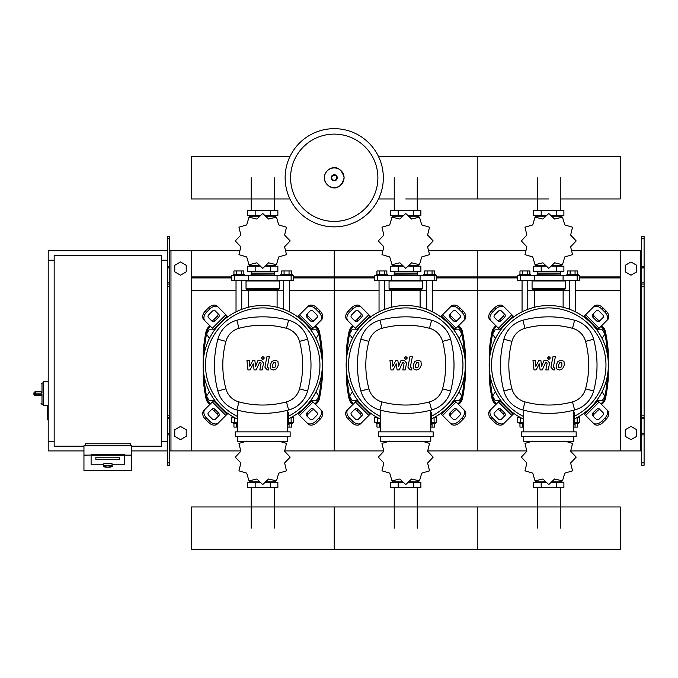 <?xml version="1.0" encoding="UTF-8"?>
<svg xmlns="http://www.w3.org/2000/svg" width="678" height="678" viewBox="0 0 678 678"><rect width="100%" height="100%" fill="white"/><g stroke="black" fill="none" stroke-linecap="round" stroke-linejoin="round"><path stroke-width="1.02" d="M644.1 465.227L644.1 286.455L641.719 286.455L641.719 465.227L644.1 465.227M644.1 238.783L641.719 238.783L641.719 236.402L644.1 236.402L644.1 286.455M641.719 450.921L620.268 450.921L620.268 250.699L641.719 250.699M641.719 238.783L641.719 286.455M644.1 284.074L641.719 284.074M644.1 417.555L641.719 417.555M625.269 436.344L625.269 429.742L630.989 426.437L636.71 429.742L636.71 436.344L630.989 439.649L625.269 436.344M625.269 265.276L625.269 271.878L630.989 275.183L636.71 271.878L636.71 265.276L630.989 261.971L625.269 265.276M167.381 465.227L167.381 238.783L169.763 238.783L169.763 465.227L167.381 465.227M169.763 238.783L169.763 236.402L167.381 236.402L167.381 238.783M169.763 450.921L191.221 450.921L191.221 250.699L239.41 250.699M170.958 450.921L170.958 250.699L169.763 250.699M170.958 250.699L191.221 250.699M167.381 284.074L169.763 284.074M167.381 417.555L169.763 417.555M186.213 436.344L186.213 429.742L180.492 426.437L174.771 429.742L174.771 436.344L180.492 439.649L186.213 436.344M186.213 265.276L186.213 271.878L180.492 275.183L174.771 271.878L174.771 265.276L180.492 261.971L186.213 265.276M537.247 274.776L537.247 271.437L537.247 273.107L560.265 273.107L560.265 271.437L560.265 274.776M394.232 274.776L394.232 271.437L394.232 273.107L417.25 273.107L417.25 271.437L417.25 274.776M251.216 274.776L251.216 271.437L251.216 273.107L274.234 273.107L274.234 271.437L274.234 274.776M602.03 338.415L604.954 334.127L602.479 329.839L597.53 329.839L597.199 330.406M459.014 338.415L461.938 334.127L459.464 329.839L454.514 329.839L454.184 330.406M315.999 338.415L318.923 334.127L316.448 329.839L311.499 329.839L311.168 330.406M500.313 330.406L499.983 329.839L495.033 329.839L492.559 334.127L495.482 338.415M357.298 330.406L356.967 329.839L352.018 329.839L349.543 334.127L352.467 338.415M214.282 330.406L213.951 329.839L209.002 329.839L206.527 334.127L209.451 338.415M597.199 399.817L597.53 400.393L602.479 400.393L604.954 396.096L602.03 391.808M454.184 399.817L454.514 400.393L459.464 400.393L461.938 396.096L459.014 391.808M311.168 399.817L311.499 400.393L316.448 400.393L318.923 396.096L315.999 391.808M495.482 391.808L492.559 396.096L495.033 400.393L499.983 400.393L500.313 399.817M352.467 391.808L349.543 396.096L352.018 400.393L356.967 400.393L357.298 399.817M209.451 391.808L206.527 396.096L209.002 400.393L213.951 400.393L214.282 399.817M83.953 446.158L54.164 446.158L54.164 255.47L161.423 255.47L161.423 446.158L131.625 446.158M161.423 260.233L167.381 260.233M161.423 441.386L167.381 441.386M48.206 405.63L47.248 406.114L47.248 419.462L47.723 419.936L47.723 405.63L43.434 405.63L43.434 381.799L48.206 381.799M54.164 441.386L48.206 441.386L48.206 260.233L54.164 260.233M103.505 466.117L103.505 464.235A4.288 0.746 0 0 1 107.794 463.489A4.288 0.746 0 0 1 112.082 464.235L112.082 466.117A4.288 0.746 180 0 0 107.794 465.371A4.288 0.746 180 0 0 103.505 466.117C102.59 466.506 104.022 466.888 107.794 467.252C111.565 466.888 112.989 466.506 112.082 466.117M119.709 457.201L95.878 457.201L95.878 459.684L119.709 459.684L119.709 457.201L119.709 459.684L95.878 459.684L95.878 457.201L119.709 457.201M103.022 464.235A4.763 0.831 0 0 1 107.794 463.405A4.763 0.831 0 0 1 112.556 464.235L124.481 464.235L124.481 455.133L91.106 455.133L91.106 464.235L103.022 464.235L91.106 464.235L91.106 454.658L124.481 454.658L124.481 464.235L112.556 464.235A4.763 0.831 180 0 0 107.794 463.405A4.763 0.831 180 0 0 103.022 464.235M131.625 455.133L124.481 455.133L124.481 454.658L83.953 455.133L83.953 470.447L131.625 470.447L131.625 445.743L83.953 445.743L83.953 455.133M130.439 445.743L130.439 443.768L85.148 443.768L85.148 445.743M35.332 391.808A1.432 1.432 0 0 0 33.9 393.24L35.332 393.164L35.332 391.808L41.053 391.808L42.002 393.164L42.002 382.985L41.053 383.943M33.9 393.24L33.9 394.189A1.432 1.432 0 0 0 35.332 395.621L41.053 395.621L42.002 394.265L35.332 394.265L35.332 393.164L42.002 393.164M41.053 395.621L35.332 395.621L35.332 394.265L33.9 394.189M383.333 177.763A49.104 49.104 0 0 1 334.237 226.867A49.104 49.104 0 0 1 285.133 177.763A49.104 49.104 0 0 1 334.237 128.659A49.104 49.104 0 0 1 383.333 177.763A49.104 49.104 0 0 0 334.237 128.659A49.104 49.104 0 0 0 285.133 177.763M334.237 134.108A43.655 43.655 0 0 1 377.883 177.763A43.655 43.655 0 0 1 334.237 221.418A43.655 43.655 0 0 1 290.582 177.763A43.655 43.655 0 0 1 334.237 134.108M48.206 441.386L48.206 450.921L83.953 450.921M131.625 450.921L167.381 450.921M48.206 260.233L48.206 250.699L167.381 250.699M560.265 198.951L620.268 198.951L620.268 156.576L477.244 156.576L477.244 198.951L477.244 156.576L378.527 156.576M289.938 156.576L191.221 156.576L191.221 198.951L289.938 198.951M522.06 311.838L522.06 280.497M527.781 309.338L527.781 280.497M519.195 275.726L519.195 274.539L530.637 274.539L530.637 275.726M519.967 274.539L519.967 270.963L529.874 270.963L529.874 274.539M527.399 270.963L527.399 274.539M522.441 270.963L522.441 274.539M575.452 311.838L575.452 280.497M569.732 309.338L569.732 280.497M578.317 275.726L578.317 274.539L566.876 274.539L566.876 275.726M577.546 274.539L577.546 270.963L570.113 270.963L570.113 274.539M570.113 270.963L567.639 270.963L567.639 274.539M575.071 270.963L575.071 274.539M570.63 246.792L576.164 240.97A27.408 27.408 0 0 0 576.164 240.885L570.63 235.063L572.52 227.257A27.408 27.408 0 0 0 572.469 227.181L564.766 224.918L562.503 217.214A27.408 27.408 0 0 0 562.426 217.163L554.621 219.053L548.799 213.519A27.408 27.408 0 0 0 548.714 213.519L542.892 219.053L535.086 217.163A27.408 27.408 0 0 0 535.01 217.214L532.747 224.918L525.043 227.181A27.408 27.408 0 0 0 524.992 227.257L526.882 235.063L521.348 240.885A27.408 27.408 0 0 0 521.348 240.97L526.882 246.792L524.992 254.597A27.408 27.408 0 0 0 525.043 254.674L532.747 256.937L535.01 264.64A27.408 27.408 0 0 0 535.086 264.691L542.892 262.801L548.714 268.335A27.408 27.408 0 0 0 548.799 268.335L554.621 262.801L562.426 264.691A27.408 27.408 0 0 0 562.503 264.64L564.766 256.937L572.469 254.674A27.408 27.408 0 0 0 572.52 254.597L570.63 246.792M560.265 216.138L560.265 215.663L560.265 216.138M537.247 216.138L537.247 215.663L537.247 216.138M556.324 210.417L556.324 215.663L563.893 215.663L563.893 210.417L533.62 210.417L533.62 215.663L545.629 215.663M556.324 215.663L551.884 215.663M541.188 210.417L541.188 215.663M537.078 274.776L560.672 275.014L537.078 274.776M560.265 265.717L560.265 266.191L560.265 265.717M537.247 265.717L537.247 266.191L537.247 265.717M556.324 271.437L556.324 266.191L563.893 266.191L563.893 271.437L533.62 271.437L533.62 266.191L545.629 266.191M556.324 266.191L551.884 266.191M541.188 271.437L541.188 266.191M563.096 280.497L579.741 280.497L579.741 275.726L517.772 275.726L517.772 280.497L563.096 280.497L563.096 275.726M552.028 265.717L561.867 265.717L561.867 264.937M545.485 265.717L535.645 265.717L535.645 264.937M535.645 216.918L535.645 216.138L545.485 216.138M552.028 216.138L561.867 216.138L561.867 216.918M532.544 280.497L532.069 280.972L565.444 280.972L565.444 288.362A0.958 0.958 0 0 1 564.486 289.311L533.433 289.311A0.958 0.958 0 0 1 534.383 290.269L563.13 290.269A0.958 0.958 0 0 1 564.079 289.311M565.444 288.362L532.069 288.362A0.958 0.958 0 0 0 533.027 289.311L548.756 289.311M379.044 311.838L379.044 280.497M384.765 309.338L384.765 280.497M376.188 275.726L376.188 274.539L387.63 274.539L387.63 275.726M376.951 274.539L376.951 270.963L386.858 270.963L386.858 274.539M384.384 270.963L384.384 274.539M379.426 270.963L379.426 274.539M432.437 311.838L432.437 280.497M426.716 309.338L426.716 280.497M435.293 275.726L435.293 274.539L423.852 274.539L423.852 275.726M434.53 274.539L434.53 270.963L427.098 270.963L427.098 274.539M427.098 270.963L424.623 270.963L424.623 274.539M432.056 270.963L432.056 274.539M427.615 246.792L433.149 240.97A27.408 27.408 0 0 0 433.149 240.885L427.615 235.063L429.505 227.257A27.408 27.408 0 0 0 429.454 227.181L421.75 224.918L419.487 217.214A27.408 27.408 0 0 0 419.411 217.163L411.605 219.053L405.783 213.519A27.408 27.408 0 0 0 405.698 213.519L399.876 219.053L392.07 217.163A27.408 27.408 0 0 0 391.994 217.214L389.731 224.918L382.028 227.181A27.408 27.408 0 0 0 381.977 227.257L383.867 235.063L378.332 240.885A27.408 27.408 0 0 0 378.332 240.97L383.867 246.792L381.977 254.597A27.408 27.408 0 0 0 382.028 254.674L389.731 256.937L391.994 264.64A27.408 27.408 0 0 0 392.07 264.691L399.876 262.801L405.698 268.335A27.408 27.408 0 0 0 405.783 268.335L411.605 262.801L419.411 264.691A27.408 27.408 0 0 0 419.487 264.64L421.75 256.937L429.454 254.674A27.408 27.408 0 0 0 429.505 254.597L427.615 246.792M417.25 216.138L417.25 215.663L417.25 216.138M394.232 216.138L394.232 215.663L394.232 216.138M413.309 210.417L413.309 215.663L420.877 215.663L420.877 210.417L390.604 210.417L390.604 215.663L402.613 215.663M413.309 215.663L408.868 215.663M398.172 210.417L398.172 215.663M394.062 274.776L417.656 275.014L394.062 274.776M417.25 265.717L417.25 266.191L417.25 265.717M394.232 265.717L394.232 266.191L394.232 265.717M413.309 271.437L413.309 266.191L420.877 266.191L420.877 271.437L390.604 271.437L390.604 266.191L402.613 266.191M413.309 266.191L408.868 266.191M398.172 271.437L398.172 266.191M420.08 280.497L434.149 280.497L434.149 275.726L374.756 275.726L374.756 280.497L420.08 280.497L420.08 275.726M434.157 280.497L436.725 280.497L436.725 275.726L434.157 275.726M409.012 265.717L418.851 265.717L418.851 264.937M402.469 265.717L392.63 265.717L392.63 264.937M392.63 216.918L392.63 216.138L402.469 216.138M409.012 216.138L418.851 216.138L418.851 216.918M389.528 280.497L389.053 280.972L422.428 280.972L422.428 288.362A0.958 0.958 0 0 1 421.47 289.311L421.063 289.311A0.958 0.958 0 0 0 420.114 290.269L391.367 290.269A0.958 0.958 0 0 0 390.418 289.311L421.47 289.311M422.428 288.362L389.053 288.362A0.958 0.958 0 0 0 390.011 289.311L405.741 289.311M236.029 311.838L236.029 280.497M241.749 309.338L241.749 280.497M233.173 275.726L233.173 274.539L244.614 274.539L244.614 275.726M233.935 274.539L233.935 270.963L243.843 270.963L243.843 274.539M241.368 270.963L241.368 274.539M236.41 270.963L236.41 274.539M289.421 311.838L289.421 280.497M283.701 309.338L283.701 280.497M292.286 275.726L292.286 274.539L280.845 274.539L280.845 275.726M291.515 274.539L291.515 270.963L284.082 270.963L284.082 274.539M284.082 270.963L281.607 270.963L281.607 274.539M289.04 270.963L289.04 274.539M284.599 246.792L290.133 240.97A27.408 27.408 0 0 0 290.133 240.885L284.599 235.063L286.489 227.257A27.408 27.408 0 0 0 286.438 227.181L278.734 224.918L276.471 217.214A27.408 27.408 0 0 0 276.395 217.163L268.59 219.053L262.767 213.519A27.408 27.408 0 0 0 262.683 213.519L256.86 219.053L249.055 217.163A27.408 27.408 0 0 0 248.979 217.214L246.716 224.918L239.012 227.181A27.408 27.408 0 0 0 238.961 227.257L240.851 235.063L235.317 240.885A27.408 27.408 0 0 0 235.317 240.97L240.851 246.792L238.961 254.597A27.408 27.408 0 0 0 239.012 254.674L246.716 256.937L248.979 264.64A27.408 27.408 0 0 0 249.055 264.691L256.86 262.801L262.683 268.335A27.408 27.408 0 0 0 262.767 268.335L268.59 262.801L276.395 264.691A27.408 27.408 0 0 0 276.471 264.64L278.734 256.937L286.438 254.674A27.408 27.408 0 0 0 286.489 254.597L284.599 246.792M274.234 216.138L274.234 215.663L274.234 216.138M251.216 216.138L251.216 215.663L251.216 216.138M270.293 210.417L270.293 215.663L277.861 215.663L277.861 210.417L247.589 210.417L247.589 215.663L259.598 215.663M270.293 215.663L265.852 215.663M255.157 210.417L255.157 215.663M251.046 274.776L274.641 275.014L251.046 274.776M274.234 265.717L274.234 266.191L274.234 265.717M251.216 265.717L251.216 266.191L251.216 265.717M270.293 271.437L270.293 266.191L277.861 266.191L277.861 271.437L247.589 271.437L247.589 266.191L259.598 266.191M270.293 266.191L265.852 266.191M255.157 271.437L255.157 266.191M277.065 280.497L293.71 280.497L293.71 275.726L231.74 275.726L231.74 280.497L277.065 280.497L277.065 275.726M265.996 265.717L275.836 265.717L275.836 264.937M259.454 265.717L249.614 265.717L249.614 264.937M249.614 216.918L249.614 216.138L259.454 216.138M265.996 216.138L275.836 216.138L275.836 216.918M246.512 280.497L246.038 280.972L279.412 280.972L279.412 288.362A0.958 0.958 0 0 1 278.455 289.311L278.048 289.311A0.958 0.958 0 0 0 277.099 290.269L248.351 290.269A0.958 0.958 0 0 0 247.402 289.311L278.455 289.311M279.412 288.362L246.038 288.362A0.958 0.958 0 0 0 246.995 289.311L262.725 289.311M519.195 422.318L519.195 423.513L523.73 423.513M522.441 423.513L522.441 427.089L519.967 427.089L519.967 423.513M522.441 427.089L523.73 427.089M578.317 422.318L578.317 423.513L574.741 423.513M575.071 423.513L575.071 427.089L577.546 427.089L577.546 423.513M575.071 427.089L573.783 427.089M532.747 441.107L525.043 443.378A27.408 27.408 0 0 0 524.992 443.454L526.882 451.26L521.348 457.074A27.408 27.408 0 0 0 521.348 457.167L526.882 462.981L524.992 470.786A27.408 27.408 0 0 0 525.043 470.863L532.747 473.134L535.01 480.838A27.408 27.408 0 0 0 535.086 480.88L542.892 478.99L548.714 484.533A27.408 27.408 0 0 0 548.799 484.533L554.621 478.99L562.426 480.88A27.408 27.408 0 0 0 562.503 480.838L564.766 473.134L572.469 470.863A27.408 27.408 0 0 0 572.52 470.786L570.63 462.981L576.164 457.167A27.408 27.408 0 0 0 576.164 457.074L570.63 451.26L572.52 443.454A27.408 27.408 0 0 0 572.469 443.378L564.766 441.107M537.247 481.905L537.247 482.389L537.247 481.905M560.265 481.905L560.265 482.389L560.265 481.905M541.188 487.626L541.188 482.389L533.62 482.389L533.62 487.626L563.893 487.626L563.893 482.389L551.884 482.389M541.188 482.389L545.629 482.389M556.324 487.626L556.324 482.389M520.45 417.555L517.772 417.555L517.772 422.318L523.73 422.318M574.741 422.318L579.741 422.318L579.741 417.555L577.063 417.555M561.867 481.134L561.867 481.905L552.028 481.905M545.485 481.905L535.645 481.905L535.645 481.134M376.188 422.318L376.188 423.513L380.714 423.513M379.426 423.513L379.426 427.089L376.951 427.089L376.951 423.513M379.426 427.089L380.714 427.089M435.293 422.318L435.293 423.513L431.725 423.513M432.056 423.513L432.056 427.089L434.53 427.089L434.53 423.513M432.056 427.089L430.767 427.089M389.731 441.107L382.028 443.378A27.408 27.408 0 0 0 381.977 443.454L383.867 451.26L378.332 457.074A27.408 27.408 0 0 0 378.332 457.167L383.867 462.981L381.977 470.786A27.408 27.408 0 0 0 382.028 470.863L389.731 473.134L391.994 480.838A27.408 27.408 0 0 0 392.07 480.88L399.876 478.99L405.698 484.533A27.408 27.408 0 0 0 405.783 484.533L411.605 478.99L419.411 480.88A27.408 27.408 0 0 0 419.487 480.838L421.75 473.134L429.454 470.863A27.408 27.408 0 0 0 429.505 470.786L427.615 462.981L433.149 457.167A27.408 27.408 0 0 0 433.149 457.074L427.615 451.26L429.505 443.454A27.408 27.408 0 0 0 429.454 443.378L421.75 441.107M394.232 481.905L394.232 482.389L394.232 481.905M417.25 481.905L417.25 482.389L417.25 481.905M398.172 487.626L398.172 482.389L390.604 482.389L390.604 487.626L420.877 487.626L420.877 482.389L408.868 482.389M398.172 482.389L402.613 482.389M413.309 487.626L413.309 482.389M377.434 417.555L374.756 417.555L374.756 422.318L380.714 422.318M431.725 422.318L434.149 422.318L434.047 417.555M434.157 422.318L436.725 422.318L436.725 417.555L434.157 417.555M418.851 481.134L418.851 481.905L409.012 481.905M402.469 481.905L392.63 481.905L392.63 481.134M233.164 422.318L233.164 423.513L237.698 423.513M236.41 423.513L236.41 427.089L233.935 427.089L233.935 423.513M236.41 427.089L237.698 427.089M292.286 422.318L292.286 423.513L288.709 423.513M289.04 423.513L289.04 427.089L291.515 427.089L291.515 423.513M289.04 427.089L287.752 427.089M246.716 441.107L239.012 443.378A27.408 27.408 0 0 0 238.961 443.454L240.851 451.26L235.317 457.074A27.408 27.408 0 0 0 235.317 457.167L240.851 462.981L238.961 470.786A27.408 27.408 0 0 0 239.012 470.863L246.716 473.134L248.979 480.838A27.408 27.408 0 0 0 249.055 480.88L256.86 478.99L262.683 484.533A27.408 27.408 0 0 0 262.767 484.533L268.59 478.99L276.395 480.88A27.408 27.408 0 0 0 276.471 480.838L278.734 473.134L286.438 470.863A27.408 27.408 0 0 0 286.489 470.786L284.599 462.981L290.133 457.167A27.408 27.408 0 0 0 290.133 457.074L284.599 451.26L286.489 443.454A27.408 27.408 0 0 0 286.438 443.378L278.734 441.107M251.216 481.905L251.216 482.389L251.216 481.905M274.234 481.905L274.234 482.389L274.234 481.905M255.157 487.626L255.157 482.389L247.589 482.389L247.589 487.626L277.861 487.626L277.861 482.389L265.852 482.389M255.157 482.389L259.598 482.389M270.293 487.626L270.293 482.389M234.419 417.555L231.74 417.555L231.74 422.318L237.698 422.318M288.709 422.318L293.71 422.318L293.71 417.555L291.031 417.555M275.836 481.134L275.836 481.905L265.996 481.905M259.454 481.905L249.614 481.905L249.614 481.134M620.268 528.154L620.268 549.341L477.244 549.341L477.244 506.958L477.244 549.341L334.237 549.341L334.237 506.958L334.237 549.341L191.221 549.341L191.221 506.958L620.268 506.958L620.268 528.154M561.825 362.772L560.774 362.34L559.579 362.772L558.57 365.103L558.672 367.459L560.909 367.459L561.926 365.103L561.825 362.772M557.986 361.357L556.163 365.103L556.528 368.866L559.274 370.052L562.511 368.866L564.333 365.103L563.969 361.357L561.198 360.171L557.986 361.357M552.96 356.747L550.934 367.179L553.214 369.942L554.587 369.942L554.977 367.9L554.053 367.9L553.375 367.027L555.367 356.747L552.96 356.747M548.917 359.459L550.383 358.001L548.917 356.543L547.46 358.001L548.917 359.459M536.086 369.942L539.281 363.883L540.12 369.942L542.231 369.942L545.697 362.323L547.129 363.188L545.832 369.942L548.239 369.942L549.57 363.027L547.273 360.281L544.087 360.289L541.671 366.256L540.849 360.289L538.968 360.289L535.849 366.256L535.451 360.289L532.967 360.289L533.984 369.942L536.086 369.942M418.809 362.772L417.758 362.34L416.563 362.772L415.555 365.103L415.656 367.459L417.894 367.459L418.911 365.103L418.809 362.772M414.97 361.357L413.148 365.103L413.512 368.866L416.258 370.052L419.496 368.866L421.318 365.103L420.953 361.357L418.182 360.171L414.97 361.357M409.944 356.747L407.919 367.179L410.198 369.942L411.571 369.942L411.961 367.9L411.038 367.9L410.36 367.027L412.351 356.747L409.944 356.747M405.902 359.459L407.368 358.001L405.902 356.543L404.444 358.001L405.902 359.459M393.071 369.942L396.266 363.883L397.105 369.942L399.215 369.942L402.681 362.323L404.113 363.188L402.817 369.942L405.224 369.942L406.554 363.027L404.257 360.281L401.071 360.289L398.656 366.256L397.833 360.289L395.952 360.289L392.833 366.256L392.435 360.289L389.952 360.289L390.969 369.942L393.071 369.942M275.793 362.772L274.743 362.34L273.548 362.772L272.539 365.103L272.641 367.459L274.878 367.459L275.895 365.103L275.793 362.772M271.954 361.357L270.132 365.103L270.497 368.866L273.242 370.052L276.48 368.866L278.302 365.103L277.938 361.357L275.166 360.171L271.954 361.357M266.929 356.747L264.903 367.179L267.183 369.942L268.556 369.942L268.946 367.9L268.022 367.9L267.344 367.027L269.336 356.747L266.929 356.747M262.886 359.459L264.352 358.001L262.886 356.543L261.428 358.001L262.886 359.459M250.055 369.942L253.25 363.883L254.089 369.942L256.199 369.942L259.666 362.323L261.098 363.188L259.801 369.942L262.208 369.942L263.539 363.027L261.242 360.281L258.055 360.289L255.64 366.256L254.818 360.289L252.936 360.289L249.818 366.256L249.419 360.289L246.936 360.289L247.953 369.942L250.055 369.942M548.756 305.524A59.588 59.588 0 0 1 574.741 418.741A59.588 59.588 0 0 0 548.756 305.524A59.588 59.588 0 0 0 523.73 419.19A59.588 59.588 0 0 1 548.756 305.524M600.513 410.122A2.381 1.687 -45 0 0 597.632 410.622L594.267 413.987A2.381 1.687 -45 0 0 593.767 416.868M593.072 412.8L596.445 409.427A2.381 1.687 135 0 1 599.318 408.936L603.098 412.716A2.381 1.687 135 0 1 602.606 415.589L599.233 418.962A2.381 1.687 135 0 1 596.36 419.453L592.58 415.673A2.381 1.687 135 0 1 593.072 412.8L594.267 413.987M593.767 313.355A2.381 1.687 -135 0 0 594.267 316.236L597.632 319.609A2.381 1.687 -135 0 0 600.513 320.101M596.445 320.796L593.072 317.423A2.381 1.687 45 0 1 592.58 314.55L596.36 310.77A2.381 1.687 45 0 1 599.233 311.261L602.606 314.634A2.381 1.687 45 0 1 603.098 317.507L599.318 321.287A2.381 1.687 45 0 1 596.445 320.796L597.632 319.609M496.999 320.101A2.381 1.687 135 0 0 499.881 319.609L503.245 316.236A2.381 1.687 135 0 0 503.746 313.355M504.44 317.423L501.067 320.796A2.381 1.687 -45 0 1 498.194 321.287L494.415 317.507A2.381 1.687 -45 0 1 494.906 314.634L498.279 311.261A2.381 1.687 -45 0 1 501.152 310.77L504.932 314.55A2.381 1.687 -45 0 1 504.44 317.423L503.245 316.236M606.471 409.343A7.153 5.06 135 0 1 604.988 417.979L606.183 419.165A7.153 5.06 -45 0 0 607.666 410.537L597.089 399.961M583.605 413.444L594.182 424.021A7.153 5.06 -45 0 0 602.81 422.538L601.615 421.343A7.153 5.06 135 0 1 592.987 422.826M606.183 419.165L602.81 422.538M604.988 417.979L601.615 421.343M592.987 307.397A7.153 5.06 45 0 1 601.615 308.88L602.81 307.685A7.153 5.06 -135 0 0 594.182 306.21L583.605 316.779M597.089 330.262L607.666 319.685A7.153 5.06 -135 0 0 606.183 311.058L604.988 312.253A7.153 5.06 45 0 1 606.471 320.88M602.81 307.685L606.183 311.058M601.615 308.88L604.988 312.253M491.041 320.88A7.153 5.06 -45 0 1 492.525 312.253L491.33 311.058A7.153 5.06 135 0 0 489.847 319.685L500.423 330.262M513.907 316.779L503.33 306.21A7.153 5.06 135 0 0 494.703 307.685L495.898 308.88A7.153 5.06 -45 0 1 504.525 307.397M491.33 311.058L494.703 307.685M492.525 312.253L495.898 308.88M503.746 416.868A2.381 1.687 45 0 0 503.245 413.987L499.881 410.622A2.381 1.687 45 0 0 496.999 410.122M501.067 409.427L504.44 412.8A2.381 1.687 -135 0 1 504.932 415.673L501.152 419.453A2.381 1.687 -135 0 1 498.279 418.962L494.906 415.589A2.381 1.687 -135 0 1 494.415 412.716L498.194 408.936A2.381 1.687 -135 0 1 501.067 409.427L499.881 410.622M500.423 399.961L489.847 410.537A7.153 5.06 45 0 0 491.33 419.165L492.525 417.979A7.153 5.06 -135 0 1 491.041 409.343M504.525 422.826A7.153 5.06 -135 0 1 495.898 421.343L494.703 422.538A7.153 5.06 45 0 0 503.33 424.021L513.907 413.444M494.703 422.538L491.33 419.165M495.898 421.343L492.525 417.979M523.73 416.555A57.206 57.206 0 0 1 548.756 307.905A57.206 57.206 0 0 1 574.741 416.08M573.783 412.605L574.741 412.605L574.741 424.521L573.783 424.521M576.164 436.624L576.164 431.852L521.348 431.852L521.348 436.624L576.164 436.624M573.783 431.852L573.783 410.207M523.73 436.624L523.73 441.386L573.783 441.386L573.783 436.624M523.73 410.207L523.73 431.852M574.647 409.978A26.815 26.815 0 0 0 593.623 391.003A100.225 100.225 0 0 0 593.623 339.229A26.815 26.815 0 0 0 574.647 320.245A100.225 100.225 0 0 0 522.865 320.245A26.815 26.815 0 0 0 503.89 339.229A100.225 100.225 0 0 0 503.89 391.003A26.815 26.815 0 0 0 522.865 409.978A100.225 100.225 0 0 0 574.647 409.978L572.486 401.918A91.886 91.886 0 0 1 525.026 401.918A18.476 18.476 0 0 1 511.949 388.841A91.886 91.886 0 0 1 511.949 341.381A18.476 18.476 0 0 1 525.026 328.305A91.886 91.886 0 0 1 572.486 328.305A18.476 18.476 0 0 1 585.563 341.381A91.886 91.886 0 0 1 585.563 388.841A18.476 18.476 0 0 1 572.486 401.918M405.741 305.524A59.588 59.588 0 0 1 431.725 418.741A59.588 59.588 0 0 0 405.741 305.524A59.588 59.588 0 0 0 380.714 419.19A59.588 59.588 0 0 1 405.741 305.524M457.497 410.122A2.381 1.687 -45 0 0 454.616 410.622L451.251 413.987A2.381 1.687 -45 0 0 450.751 416.868M450.056 412.8L453.429 409.427A2.381 1.687 135 0 1 456.302 408.936L460.082 412.716A2.381 1.687 135 0 1 459.591 415.589L456.218 418.962A2.381 1.687 135 0 1 453.345 419.453L449.565 415.673A2.381 1.687 135 0 1 450.056 412.8L451.251 413.987M450.751 313.355A2.381 1.687 -135 0 0 451.251 316.236L454.616 319.609A2.381 1.687 -135 0 0 457.497 320.101M453.429 320.796L450.056 317.423A2.381 1.687 45 0 1 449.565 314.55L453.345 310.77A2.381 1.687 45 0 1 456.218 311.261L459.591 314.634A2.381 1.687 45 0 1 460.082 317.507L456.302 321.287A2.381 1.687 45 0 1 453.429 320.796L454.616 319.609M353.984 320.101A2.381 1.687 135 0 0 356.865 319.609L360.23 316.236A2.381 1.687 135 0 0 360.73 313.355M361.425 317.423L358.052 320.796A2.381 1.687 -45 0 1 355.179 321.287L351.399 317.507A2.381 1.687 -45 0 1 351.89 314.634L355.264 311.261A2.381 1.687 -45 0 1 358.137 310.77L361.916 314.55A2.381 1.687 -45 0 1 361.425 317.423L360.23 316.236M463.455 409.343A7.153 5.06 135 0 1 461.972 417.979L463.167 419.165A7.153 5.06 -45 0 0 464.65 410.537L454.074 399.961M440.59 413.444L451.167 424.021A7.153 5.06 -45 0 0 459.794 422.538L458.599 421.343A7.153 5.06 135 0 1 449.972 422.826M463.167 419.165L459.794 422.538M461.972 417.979L458.599 421.343M449.972 307.397A7.153 5.06 45 0 1 458.599 308.88L459.794 307.685A7.153 5.06 -135 0 0 451.167 306.21L440.59 316.779M454.074 330.262L464.65 319.685A7.153 5.06 -135 0 0 463.167 311.058L461.972 312.253A7.153 5.06 45 0 1 463.455 320.88M459.794 307.685L463.167 311.058M458.599 308.88L461.972 312.253M348.026 320.88A7.153 5.06 -45 0 1 349.509 312.253L348.314 311.058A7.153 5.06 135 0 0 346.831 319.685L357.408 330.262M370.891 316.779L360.315 306.21A7.153 5.06 135 0 0 351.687 307.685L352.882 308.88A7.153 5.06 -45 0 1 361.51 307.397M348.314 311.058L351.687 307.685M349.509 312.253L352.882 308.88M360.73 416.868A2.381 1.687 45 0 0 360.23 413.987L356.865 410.622A2.381 1.687 45 0 0 353.984 410.122M358.052 409.427L361.425 412.8A2.381 1.687 -135 0 1 361.916 415.673L358.137 419.453A2.381 1.687 -135 0 1 355.264 418.962L351.89 415.589A2.381 1.687 -135 0 1 351.399 412.716L355.179 408.936A2.381 1.687 -135 0 1 358.052 409.427L356.865 410.622M357.408 399.961L346.831 410.537A7.153 5.06 45 0 0 348.314 419.165L349.509 417.979A7.153 5.06 -135 0 1 348.026 409.343M361.51 422.826A7.153 5.06 -135 0 1 352.882 421.343L351.687 422.538A7.153 5.06 45 0 0 360.315 424.021L370.891 413.444M351.687 422.538L348.314 419.165M352.882 421.343L349.509 417.979M380.714 416.555A57.206 57.206 0 0 1 405.741 307.905A57.206 57.206 0 0 1 431.725 416.08M430.767 412.605L431.725 412.605L431.725 424.521L430.767 424.521M433.149 436.624L433.149 431.852L378.332 431.852L378.332 436.624L433.149 436.624M430.767 431.852L430.767 410.207M380.714 436.624L380.714 441.386L430.767 441.386L430.767 436.624M380.714 410.207L380.714 431.852M431.632 409.978A26.815 26.815 0 0 0 450.607 391.003A100.225 100.225 0 0 0 450.607 339.229A26.815 26.815 0 0 0 431.632 320.245A100.225 100.225 0 0 0 379.849 320.245A26.815 26.815 0 0 0 360.874 339.229A100.225 100.225 0 0 0 360.874 391.003A26.815 26.815 0 0 0 379.849 409.978A100.225 100.225 0 0 0 431.632 409.978L429.471 401.918A91.886 91.886 0 0 1 382.011 401.918A18.476 18.476 0 0 1 368.934 388.841A91.886 91.886 0 0 1 368.934 341.381A18.476 18.476 0 0 1 382.011 328.305A91.886 91.886 0 0 1 429.471 328.305A18.476 18.476 0 0 1 442.548 341.381A91.886 91.886 0 0 1 442.548 388.841A18.476 18.476 0 0 1 429.471 401.918M262.725 305.524A59.588 59.588 0 0 1 288.709 418.741A59.588 59.588 0 0 0 262.725 305.524A59.588 59.588 0 0 0 237.698 419.19A59.588 59.588 0 0 1 262.725 305.524M314.482 410.122A2.381 1.687 -45 0 0 311.6 410.622L308.236 413.987A2.381 1.687 -45 0 0 307.736 416.868M307.041 412.8L310.414 409.427A2.381 1.687 135 0 1 313.287 408.936L317.067 412.716A2.381 1.687 135 0 1 316.575 415.589L313.202 418.962A2.381 1.687 135 0 1 310.329 419.453L306.549 415.673A2.381 1.687 135 0 1 307.041 412.8L308.236 413.987M307.736 313.355A2.381 1.687 -135 0 0 308.236 316.236L311.6 319.609A2.381 1.687 -135 0 0 314.482 320.101M310.414 320.796L307.041 317.423A2.381 1.687 45 0 1 306.549 314.55L310.329 310.77A2.381 1.687 45 0 1 313.202 311.261L316.575 314.634A2.381 1.687 45 0 1 317.067 317.507L313.287 321.287A2.381 1.687 45 0 1 310.414 320.796L311.6 319.609M210.968 320.101A2.381 1.687 135 0 0 213.85 319.609L217.214 316.236A2.381 1.687 135 0 0 217.714 313.355M218.409 317.423L215.036 320.796A2.381 1.687 -45 0 1 212.163 321.287L208.383 317.507A2.381 1.687 -45 0 1 208.875 314.634L212.248 311.261A2.381 1.687 -45 0 1 215.121 310.77L218.901 314.55A2.381 1.687 -45 0 1 218.409 317.423L217.214 316.236M320.44 409.343A7.153 5.06 135 0 1 318.957 417.979L320.152 419.165A7.153 5.06 -45 0 0 321.635 410.537L311.058 399.961M297.574 413.444L308.151 424.021A7.153 5.06 -45 0 0 316.779 422.538L315.584 421.343A7.153 5.06 135 0 1 306.956 422.826M320.152 419.165L316.779 422.538M318.957 417.979L315.584 421.343M306.956 307.397A7.153 5.06 45 0 1 315.584 308.88L316.779 307.685A7.153 5.06 -135 0 0 308.151 306.21L297.574 316.779M311.058 330.262L321.635 319.685A7.153 5.06 -135 0 0 320.152 311.058L318.957 312.253A7.153 5.06 45 0 1 320.44 320.88M316.779 307.685L320.152 311.058M315.584 308.88L318.957 312.253M205.01 320.88A7.153 5.06 -45 0 1 206.493 312.253L205.298 311.058A7.153 5.06 135 0 0 203.815 319.685L214.392 330.262M227.876 316.779L217.299 306.21A7.153 5.06 135 0 0 208.671 307.685L209.866 308.88A7.153 5.06 -45 0 1 218.494 307.397M205.298 311.058L208.671 307.685M206.493 312.253L209.866 308.88M217.714 416.868A2.381 1.687 45 0 0 217.214 413.987L213.85 410.622A2.381 1.687 45 0 0 210.968 410.122M215.036 409.427L218.409 412.8A2.381 1.687 -135 0 1 218.901 415.673L215.121 419.453A2.381 1.687 -135 0 1 212.248 418.962L208.875 415.589A2.381 1.687 -135 0 1 208.383 412.716L212.163 408.936A2.381 1.687 -135 0 1 215.036 409.427L213.85 410.622M214.392 399.961L203.815 410.537A7.153 5.06 45 0 0 205.298 419.165L206.493 417.979A7.153 5.06 -135 0 1 205.01 409.343M218.494 422.826A7.153 5.06 -135 0 1 209.866 421.343L208.671 422.538A7.153 5.06 45 0 0 217.299 424.021L227.876 413.444M208.671 422.538L205.298 419.165M209.866 421.343L206.493 417.979M237.698 416.555A57.206 57.206 0 0 1 262.725 307.905A57.206 57.206 0 0 1 288.709 416.08M287.752 412.605L288.709 412.605L288.709 424.521L287.752 424.521M290.133 436.624L290.133 431.852L235.317 431.852L235.317 436.624L290.133 436.624M287.752 431.852L287.752 410.207M237.698 436.624L237.698 441.386L287.752 441.386L287.752 436.624M237.698 410.207L237.698 431.852M288.616 409.978A26.815 26.815 0 0 0 307.592 391.003A100.225 100.225 0 0 0 307.592 339.229A26.815 26.815 0 0 0 288.616 320.245A100.225 100.225 0 0 0 236.834 320.245A26.815 26.815 0 0 0 217.858 339.229A100.225 100.225 0 0 0 217.858 391.003A26.815 26.815 0 0 0 236.834 409.978A100.225 100.225 0 0 0 288.616 409.978L286.455 401.918A91.886 91.886 0 0 1 238.995 401.918A18.476 18.476 0 0 1 225.918 388.841A91.886 91.886 0 0 1 225.918 341.381A18.476 18.476 0 0 1 238.995 328.305A91.886 91.886 0 0 1 286.455 328.305A18.476 18.476 0 0 1 299.532 341.381A91.886 91.886 0 0 1 299.532 388.841A18.476 18.476 0 0 1 286.455 401.918M601.539 404.41A9.534 9.534 0 0 0 605.496 398.435A168.576 168.576 0 0 0 608.242 379.095L608.081 379.553M607.895 372.408L607.48 379.019L608.242 379.095L607.293 379.968A0.958 0.958 0 0 0 608.242 379.095L607.547 379.934M606.7 379.019L607.48 379.019L607.293 379.968L606.463 379.968M490.219 379.968L490.033 379.019L489.27 379.095A0.958 0.958 0 0 0 490.219 379.968L491.05 379.968L489.27 379.095L489.965 379.934M608.242 379.095L608.242 351.128A0.949 0.949 0 0 0 607.293 350.255L607.48 351.204L608.242 351.128L606.463 350.255M606.7 351.204L607.48 351.204L607.895 357.815M489.27 351.128L490.033 351.204L490.219 350.255A0.958 0.958 0 0 0 489.27 351.128L490.304 350.255A167.619 167.619 0 0 1 492.948 331.983L492.016 331.788A168.576 168.576 0 0 0 489.27 351.128L489.27 379.095A168.576 168.576 0 0 0 492.016 398.435A9.534 9.534 0 0 0 495.974 404.41M491.05 350.255L489.965 350.289M495.974 325.813A9.534 9.534 0 0 0 492.016 331.788M608.242 351.128A168.576 168.576 0 0 0 605.496 331.788A9.534 9.534 0 0 0 601.539 325.813M490.813 379.019L490.033 379.019L489.618 372.408M489.618 357.815L490.033 351.204L490.813 351.204M458.523 404.41A9.534 9.534 0 0 0 462.481 398.435A168.576 168.576 0 0 0 465.227 379.095L465.066 379.553M464.879 372.408L464.464 379.019L465.227 379.095L464.277 379.968A0.958 0.958 0 0 0 465.227 379.095L464.532 379.934M463.684 379.019L464.464 379.019L464.277 379.968L463.447 379.968M347.204 379.968L347.017 379.019L346.255 379.095A0.958 0.958 0 0 0 347.204 379.968L348.034 379.968L346.255 379.095L346.95 379.934M465.227 379.095L465.227 351.128A0.949 0.949 0 0 0 464.277 350.255L464.464 351.204L465.227 351.128L463.447 350.255M463.684 351.204L464.464 351.204L464.879 357.815M353.645 403.724A8.577 8.577 0 0 1 349.933 398.249L349.001 398.435A168.576 168.576 0 0 1 346.255 379.095L346.255 351.128L347.017 351.204L347.204 350.255A0.958 0.958 0 0 0 346.255 351.128L348.034 350.255L347.289 350.255A167.619 167.619 0 0 1 349.933 331.983L349.001 331.788A168.576 168.576 0 0 0 346.255 351.128L346.95 350.289M352.958 325.813A9.534 9.534 0 0 0 349.001 331.788M465.227 351.128A168.576 168.576 0 0 0 462.481 331.788A9.534 9.534 0 0 0 458.523 325.813M347.797 379.019L347.017 379.019L346.602 372.408M346.602 357.815L347.017 351.204L347.797 351.204M349.001 398.435A9.534 9.534 0 0 0 352.958 404.41M315.507 404.41A9.534 9.534 0 0 0 319.465 398.435A168.576 168.576 0 0 0 322.211 379.095L321.262 379.968A0.958 0.958 0 0 0 322.211 379.095L321.448 379.019L321.516 379.934M204.188 379.968L204.002 379.019L203.239 379.095A0.958 0.958 0 0 0 204.188 379.968L205.019 379.968L203.239 379.095L203.934 379.934M322.211 379.095L322.211 351.128A0.949 0.949 0 0 0 321.262 350.255L321.448 351.204L322.211 351.128L320.431 350.255M320.669 351.204L321.448 351.204L321.864 357.815M321.864 372.408L321.448 379.019L320.669 379.019M210.629 403.724A8.577 8.577 0 0 1 206.917 398.249L205.985 398.435A168.576 168.576 0 0 1 203.239 379.095L203.239 351.128L204.002 351.204L204.188 350.255A0.958 0.958 0 0 0 203.239 351.128L204.273 350.255A167.619 167.619 0 0 1 206.917 331.983L205.985 331.788A168.576 168.576 0 0 0 203.239 351.128L205.019 350.255M209.943 325.813A9.534 9.534 0 0 0 205.985 331.788M322.211 351.128A168.576 168.576 0 0 0 319.465 331.788A9.534 9.534 0 0 0 315.507 325.813M204.781 379.019L204.002 379.019L203.586 372.408M203.586 357.815L204.002 351.204L204.781 351.204M320.431 379.968L321.262 379.968M205.985 398.435A9.534 9.534 0 0 0 209.943 404.41M429.055 250.699L477.244 250.699L477.244 450.921L526.933 450.921M570.579 450.921L620.268 450.921M436.725 276.921L477.244 276.921L477.244 250.699L525.442 250.699M572.071 250.699L620.268 250.699M436.725 277.929L477.244 277.929L477.244 276.921L517.772 276.921M579.741 276.921L620.268 276.921M432.437 290.311L477.244 290.311L477.244 277.929L517.772 277.929M579.741 277.929L620.268 277.929M427.564 450.921L477.244 450.921L477.244 290.311L522.06 290.311M527.781 290.311L534.383 290.311M563.13 290.311L569.732 290.311M575.452 290.311L620.268 290.311M286.04 250.699L334.237 250.699L334.237 450.921L383.918 450.921M293.71 276.921L334.237 276.921L334.237 250.699L382.426 250.699M293.71 277.929L334.237 277.929L334.237 276.921L374.756 276.921M289.421 290.311L334.237 290.311L334.237 277.929L374.756 277.929M284.548 450.921L334.237 450.921L334.237 290.311L379.044 290.311M384.765 290.311L391.367 290.311M420.114 290.311L426.716 290.311M191.221 450.921L240.902 450.921M191.221 276.921L231.74 276.921M191.221 277.929L231.74 277.929M191.221 290.311L236.029 290.311M241.749 290.311L248.351 290.311M277.099 290.311L283.701 290.311M640.524 450.921L640.524 250.699M644.1 266.742L641.719 266.742M644.1 267.937L641.719 267.937M644.1 282.879L641.719 282.879M644.1 462.837L641.719 462.837M644.1 434.878L641.719 434.878M644.1 433.683L641.719 433.683M644.1 418.741L641.719 418.741M644.1 415.165L641.719 415.165M167.381 266.742L169.763 266.742M167.381 267.937L169.763 267.937M167.381 282.879L169.763 282.879M167.381 286.455L169.763 286.455M167.381 462.837L169.763 462.837M167.381 434.878L169.763 434.878M167.381 433.683L169.763 433.683M167.381 418.741L169.763 418.741M167.381 415.165L169.763 415.165M107.794 467.244A3.814 0.661 0 0 1 103.98 466.583A3.814 0.661 0 0 1 107.794 465.922A3.814 0.661 0 0 1 111.607 466.583A3.814 0.661 0 0 1 107.794 467.244M43.434 404.444L42.002 404.444L42.002 394.265M344.06 177.763A9.831 9.831 0 0 1 334.237 187.586A9.831 9.831 0 0 1 324.406 177.763A9.831 9.831 0 0 1 334.237 167.932A9.831 9.831 0 0 1 344.06 177.763M337.263 177.763A3.034 3.034 0 0 1 334.237 180.797A3.034 3.034 0 0 1 331.203 177.763A3.034 3.034 0 0 1 334.237 174.729A3.034 3.034 0 0 1 337.263 177.763M336.754 177.763A2.526 2.526 0 0 1 334.237 180.289A2.526 2.526 0 0 1 331.712 177.763A2.526 2.526 0 0 1 334.237 175.238A2.526 2.526 0 0 1 336.754 177.763M534.417 280.497L534.417 275.726M520.34 280.497L520.34 275.726M577.164 280.497L577.164 275.726M391.401 280.497L391.401 275.726M377.332 280.497L377.332 275.726M248.385 280.497L248.385 275.726M234.317 280.497L234.317 275.726M291.142 280.497L291.142 275.726M577.164 417.555L577.164 422.318M520.34 417.555L520.34 422.318M377.332 417.555L377.332 422.318M291.142 417.555L291.142 422.318M234.317 417.555L234.317 422.318M596.445 409.427L597.632 410.622M593.072 317.423L594.267 316.236M501.067 320.796L499.881 319.609M597.92 400.8L584.436 414.283M585.631 415.47L599.115 401.986M584.436 315.948L597.92 329.432M599.115 328.237L585.631 314.753M499.593 329.432L513.077 315.948M511.882 314.753L498.398 328.237M504.44 412.8L503.245 413.987M498.398 401.986L511.882 415.47M513.077 414.283L499.593 400.8M593.623 391.003L585.563 388.841M525.026 401.918L522.865 409.978M593.623 339.229L585.563 341.381M511.949 388.841L503.89 391.003M574.647 320.245L572.486 328.305M511.949 341.381L503.89 339.229M522.865 320.245L525.026 328.305M453.429 409.427L454.616 410.622M450.056 317.423L451.251 316.236M358.052 320.796L356.865 319.609M454.904 400.8L441.42 414.283M442.615 415.47L456.099 401.986M441.42 315.948L454.904 329.432M456.099 328.237L442.615 314.753M356.577 329.432L370.061 315.948M368.866 314.753L355.382 328.237M361.425 412.8L360.23 413.987M355.382 401.986L368.866 415.47M370.061 414.283L356.577 400.8M450.607 391.003L442.548 388.841M382.011 401.918L379.849 409.978M450.607 339.229L442.548 341.381M368.934 388.841L360.874 391.003M431.632 320.245L429.471 328.305M368.934 341.381L360.874 339.229M379.849 320.245L382.011 328.305M310.414 409.427L311.6 410.622M307.041 317.423L308.236 316.236M215.036 320.796L213.85 319.609M311.888 400.8L298.405 414.283M299.6 415.47L313.083 401.986M298.405 315.948L311.888 329.432M313.083 328.237L299.6 314.753M213.562 329.432L227.045 315.948M225.85 314.753L212.367 328.237M218.409 412.8L217.214 413.987M212.367 401.986L225.85 415.47M227.045 414.283L213.562 400.8M307.592 391.003L299.532 388.841M238.995 401.918L236.834 409.978M307.592 339.229L299.532 341.381M225.918 388.841L217.858 391.003M288.616 320.245L286.455 328.305M225.918 341.381L217.858 339.229M236.834 320.245L238.995 328.305M607.208 379.968A167.619 167.619 0 0 1 604.564 398.249L605.496 398.435M492.948 331.983A8.577 8.577 0 0 1 496.66 326.499M600.852 326.499A8.577 8.577 0 0 1 604.564 331.983L605.496 331.788M604.564 331.983A167.619 167.619 0 0 1 607.208 350.255M604.564 398.249A8.577 8.577 0 0 1 600.852 403.724M496.66 403.724A8.577 8.577 0 0 1 492.948 398.249L492.016 398.435M492.948 398.249A167.619 167.619 0 0 1 490.304 379.968M464.193 379.968A167.619 167.619 0 0 1 461.549 398.249L462.481 398.435M349.933 331.983A8.577 8.577 0 0 1 353.645 326.499M457.836 326.499A8.577 8.577 0 0 1 461.549 331.983L462.481 331.788M461.549 331.983A167.619 167.619 0 0 1 464.193 350.255M461.549 398.249A8.577 8.577 0 0 1 457.836 403.724M349.933 398.249A167.619 167.619 0 0 1 347.289 379.968M321.177 379.968A167.619 167.619 0 0 1 318.533 398.249L319.465 398.435M206.917 331.983A8.577 8.577 0 0 1 210.629 326.499M314.821 326.499A8.577 8.577 0 0 1 318.533 331.983L319.465 331.788M318.533 331.983A167.619 167.619 0 0 1 321.177 350.255M318.533 398.249A8.577 8.577 0 0 1 314.821 403.724M206.917 398.249A167.619 167.619 0 0 1 204.273 379.968M537.247 210.417L537.247 177.763M560.265 177.763L560.265 210.417M394.232 210.417L394.232 177.763M417.25 177.763L417.25 210.417M251.216 210.417L251.216 177.763M274.234 177.763L274.234 210.417M560.265 487.626L560.265 528.154M537.247 528.154L537.247 487.626M417.25 487.626L417.25 528.154M394.232 528.154L394.232 487.626M274.234 487.626L274.234 528.154M251.216 528.154L251.216 487.626M48.206 419.936L47.248 419.462M47.723 405.63L47.248 406.114M42.002 404.444L41.053 403.486M43.434 382.985L42.002 382.985M324.321 177.763C323.855 186.238 339.254 195.696 344.144 177.763C339.254 159.83 323.855 169.288 324.321 177.763M548.756 198.951L477.253 198.951M477.244 198.951L405.741 198.951M394.232 198.951L378.527 198.951M536.84 275.726L536.84 275.014M560.672 275.726L560.672 275.014M532.069 288.362L532.069 280.972M534.383 307.278L534.383 290.269M563.13 307.278L563.13 290.269M564.969 280.497L565.444 280.972M393.825 275.726L393.825 275.014M417.656 275.726L417.656 275.014M389.053 288.362L389.053 280.972M391.367 307.278L391.367 290.269M420.114 307.278L420.114 290.269M421.953 280.497L422.428 280.972M250.809 275.726L250.809 275.014M274.641 275.726L274.641 275.014M246.038 288.362L246.038 280.972M248.351 307.278L248.351 290.269M277.099 307.278L277.099 290.269M278.938 280.497L279.412 280.972"/></g></svg>
